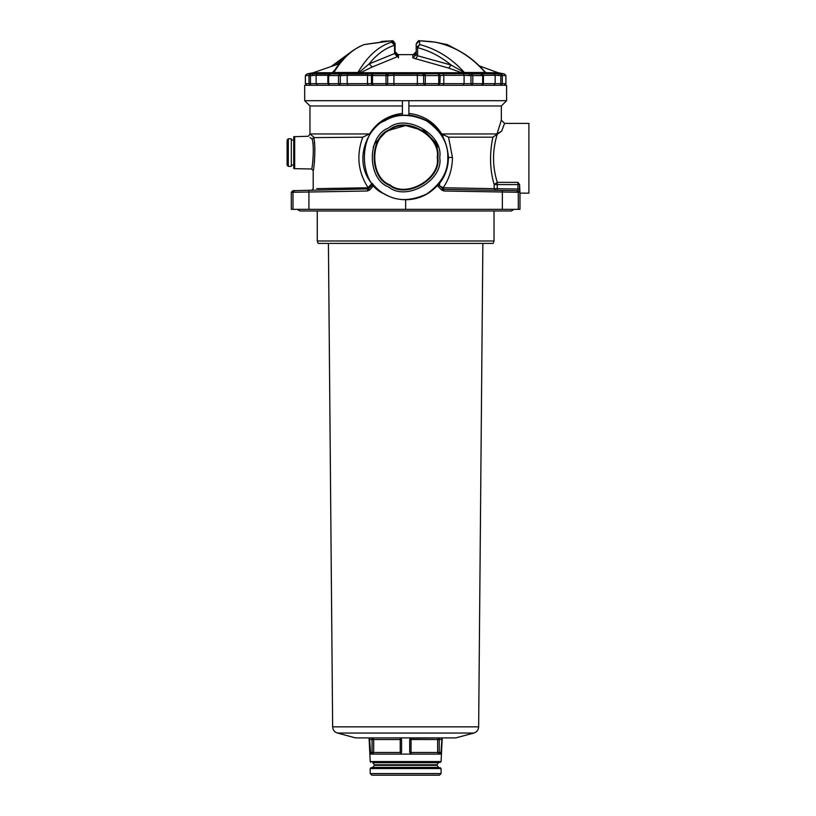 <?xml version="1.0" encoding="UTF-8"?>
<svg xmlns="http://www.w3.org/2000/svg" width="816" height="816" viewBox="0 0 816 816"><rect width="100%" height="100%" fill="white"/><g stroke="black" fill="none" stroke-linecap="round" stroke-linejoin="round"><path stroke-width="1.22" d="M437.213 157.457C441.007 136.394 406.215 116.3 389.854 130.121C369.719 137.374 369.719 177.551 389.854 184.804C406.215 198.614 441.007 178.531 437.213 157.457M437.804 157.457C441.66 178.918 406.225 199.39 389.569 185.314C369.046 177.919 369.046 136.996 389.569 129.611C406.225 115.535 441.66 135.997 437.804 157.457M439.702 157.457C443.792 180.183 406.256 201.858 388.62 186.956C366.884 179.132 366.884 135.782 388.62 127.959C406.256 113.057 443.792 134.732 439.702 157.457M447.811 157.457C448.27 171.533 441.242 183.702 426.727 193.973C410.57 201.409 396.515 201.409 384.56 193.973C357.663 184.294 357.663 130.631 384.56 120.941C396.515 113.506 410.57 113.506 426.727 120.941C441.242 131.213 448.27 143.392 447.811 157.457M316.812 188.659L367.975 187.762L372.076 183.294L371.933 185.436L368.455 188.904L292.903 190.679L291.312 192.301L291.312 209.355L519.976 209.355L519.976 193.137L528.901 193.137L528.901 123.4L504.574 123.4L501.626 131.172L497.026 133.946L501.33 120.156L501.33 105.968L408.887 105.968M371.831 775.2L439.457 775.2L441.079 773.578L370.209 773.578L371.831 775.2M441.772 737.899L441.874 739.52L437.631 739.52L437.631 752.495L411.05 752.495L411.05 739.52L437.631 739.52L439.222 737.899L410.468 738.143L442.211 737.899L441.079 761.552L438.569 762.715L436.866 764.786L438.569 767.417L441.079 768.57L441.079 773.578M441.079 754.117L440.966 752.495L440.62 754.117L370.668 754.117L369.515 737.899L399.973 737.899L401.594 739.51L401.594 752.495L399.973 754.117L401.594 752.495L373.667 752.495L373.667 739.52L369.413 739.52M441.874 739.52L440.966 752.495L437.631 752.495L439.222 754.117L439.222 737.899M411.325 754.117L409.703 752.495L411.05 752.495L411.325 754.117L410.448 753.862M409.703 739.51L411.325 737.899L411.05 739.52L409.703 739.52L409.703 752.495M370.321 752.495L372.065 752.495L372.065 737.899L373.667 739.52L400.238 739.52L399.973 737.899L411.325 737.899L411.05 739.52M355.521 737.899L455.767 737.899L473.841 733.054L337.447 733.054L355.521 737.899M482.868 243.413L478.645 726.852C478.411 729.983 476.809 732.054 473.841 733.054M493.15 243.413L318.138 243.413L317.261 240.985L494.027 240.985L493.15 243.413M494.027 210.977L494.027 240.985M513.998 209.355L511.387 210.977L299.9 210.977L297.289 209.355M442.833 188.914L443.945 189.383L442.833 188.914L441.711 190.057L438.233 186.578L437.468 185.375L439.212 183.294L439.355 185.436L442.833 188.914L443.312 187.762L494.17 188.669L494.17 184.579C489.835 169.83 489.396 154.03 492.854 137.19L501.626 131.172M439.651 185.732L439.467 183.549C445.301 176.032 448.3 167.331 448.453 157.457C446.321 132.988 433.133 118.84 408.887 115.015M408.887 113.404C423.218 115.158 434.173 122.002 441.752 133.946L448.545 137.19L452.452 157.457L448.453 157.457L452.452 157.457C452.299 168.81 449.228 178.877 443.221 187.67L439.997 186.079M493.67 85.292L495.159 83.671L495.159 75.317L500.84 75.562L500.769 85.292L502.299 83.671L482.654 83.671L482.654 75.562L472.79 75.562L472.79 83.671L470.975 83.671L470.975 75.562L471.719 73.94L469.598 73.94L481.43 73.94L482.868 75.562M368.128 85.292L367.496 83.671L371.433 83.671L373.045 85.292L372.524 83.671L371.433 83.671L371.433 75.562L372.637 73.94L463.274 73.715L469.598 73.94L469.282 75.562L472.79 75.562L471.719 73.94M348.167 85.292L347.198 83.671L347.198 75.317L367.496 75.317L367.496 83.671L340.313 83.671L339.568 85.292L338.497 83.671L338.497 75.562L339.568 73.94L329.858 73.94L372.637 73.94L371.096 75.562L372.524 75.562L372.524 83.671L385.999 83.671L385.999 75.562L388.844 75.562L387.773 73.94M329.858 73.94L328.236 75.562L328.236 83.671L329.858 85.292L328.634 83.671L310.447 83.671L310.519 85.292L308.989 83.671L308.989 75.562L305.378 75.562L306.969 73.94L312.732 73.94L310.519 73.94L308.989 75.562L312.222 75.562L312.732 73.94L330.602 73.94L328.634 75.562L328.634 83.671L340.313 83.671L340.313 75.562L342.006 75.562L341.69 73.94M359.774 71.798L360.519 72.716L357.214 73.307L357.918 72.512L359.774 71.798L369.107 63.923C376.798 54.264 385.274 48.083 394.546 45.359L391.639 42.157L395.107 45.359L394.546 45.359L394.546 53.55L395.107 53.05L395.107 44.044L395.107 45.359L395.107 44.044L391.751 40.8L364.16 44.564C352.614 48.97 342.516 58.283 333.856 72.512L357.918 72.512C367.424 56.192 378.665 46.073 391.639 42.157L391.751 40.8L392.802 40.943M335.815 64.709L343.159 59.191M398.443 57.916L398.443 56.273L372.249 66.994L360.519 72.716L461.744 72.716L448.667 68.085L412.845 57.916L412.845 54.958L413.763 54.825M398.371 54.917L397.525 54.825L398.443 54.958L398.443 56.273L395.107 53.05M429.859 41.494L419.536 40.8L419.699 44.564C436.662 48.97 451.564 58.283 464.386 72.512L485.183 72.512C471.097 56.192 454.41 46.073 435.132 42.157L447.494 44.676L435.377 42.187M416.191 44.023L419.536 40.8C418.71 40.229 417.588 41.31 416.191 44.044L416.191 54.723L417.619 55.784L415.67 58.966M413.885 54.825L412.845 54.958L416.191 51.724C415.456 54.162 414.61 55.202 413.63 54.856L413.641 54.856M448.667 68.085L451.054 65.025L417.619 55.784L417.619 47.695L416.191 47.695L419.699 44.564L417.619 47.695C429.716 50.806 440.854 56.579 451.054 65.025L464.386 72.512L465.253 73.307L461.744 72.716L462.142 71.645M484.908 71.798L486.367 73.307L465.253 73.307M416.191 54.723L412.845 57.916M485.081 72.002L485.051 71.961C471.026 55.998 454.43 46.073 435.275 42.167L435.428 42.208M484.704 71.553L486.316 72.716L498.076 72.716L479.349 65.912M485.183 72.512L486.367 73.307M363.793 44.676L363.793 44.676C348.371 51.388 341.221 60.343 334.132 71.043L333.856 72.512L332.785 73.307L332.183 72.716L334.713 70.135M333.785 71.645L332.183 72.716L313.211 72.716L306.969 73.94L305.347 75.562L305.347 83.671L306.969 85.292L305.378 83.671L310.447 83.671L310.519 73.94M397.453 54.835L397.657 54.856C397.004 55.396 396.148 54.356 395.107 51.724L398.443 54.958M372.249 66.994L369.107 63.923L394.546 53.55L397.351 56.763M414.344 54.631L396.943 54.631M339.323 63.689L313.211 72.716M498.076 72.716L504.319 73.94L505.91 75.562L502.299 75.562L502.299 83.671L505.91 83.671L505.91 75.562L505.94 83.671L504.319 85.292M502.605 73.94L500.891 73.715L502.605 73.94M482.144 75.521L480.685 73.94L482.358 73.715L504.319 73.94L505.94 75.562L504.319 73.94M309.121 73.93L309.692 73.715M422.443 75.562L423.606 75.562L423.606 83.671L424.973 85.292L425.289 83.671L417.364 83.671L417.364 75.317L422.443 75.562L423.514 73.94M482.868 83.671L472.79 83.671L471.719 85.292L470.975 83.671L439.855 83.671L440.191 75.562L438.651 73.94M499.066 75.562L498.556 73.94M501.33 105.968L506.603 100.694L506.603 85.292L304.684 85.292L304.684 100.694L309.958 105.968L402.4 105.968M402.4 100.694L408.887 100.694L408.887 115.229L402.4 115.229L402.4 100.694L304.684 100.694M312.202 139.281L312.181 139.189C314.721 147.349 312.161 170.065 311.61 168.983C312.232 169.708 314.68 147.257 312.181 139.179L310.009 137.506M294.668 136.496L294.668 168.688L293.74 168.494L293.74 136.69L308.387 136.262L310.039 133.946L313.568 136.945M312.069 135.66L310.039 133.946L369.536 133.946C377.114 122.002 388.069 115.158 402.4 113.404M287.099 165.158L287.099 140.026L288.313 138.812L288.313 166.382L287.099 165.158M288.313 166.382L291.312 166.382L291.312 138.812L288.313 138.812M312.181 139.179L313.732 137.618C316.21 146.258 313.854 171.411 313.201 170.605C313.783 171.809 316.251 146.36 313.732 137.618M314.303 163.343L314.548 160.976M314.548 144.31L314.333 142.127M368.557 188.812L368.067 187.67C357.969 171.901 356.194 155.081 362.743 137.19L313.732 137.629M362.743 137.19L369.536 133.946M402.4 115.015C369.617 115.76 350.625 158.579 371.821 183.549L371.668 185.711M368.455 188.904L369.577 190.057L367.343 191.005L367.975 187.762L368.455 188.904L367.404 189.383M506.603 100.694L408.887 100.694M441.323 133.946L497.026 133.946M504.574 123.4L501.33 120.156M492.854 137.19L448.545 137.19M497.138 134.609C492.303 150.634 492.354 166.546 497.27 182.345L494.17 184.579L497.27 184.579L497.27 188.7L519.588 189.057L519.527 192.301L443.945 191.005L441.711 190.057M443.221 187.67L443.945 191.005M497.26 182.294L497.27 184.579L517.966 184.579L517.936 182.345L519.578 184.579L519.588 189.057M491.334 190.21L517.936 190.679L517.966 184.579L519.578 184.579M519.527 192.301L517.936 190.679L443.945 189.383M405.644 209.355L405.644 199.777C392.965 199.553 382.357 194.749 373.82 185.375L369.577 190.057M437.468 185.375C428.941 194.749 418.322 199.553 405.644 199.777M519.976 193.137L519.588 184.712M438.233 186.578L439.355 185.436M372.076 183.294L373.82 185.375M371.933 185.436L373.055 186.578M373.249 146.941L375.166 143.106L386.886 130.917L405.644 125.511L424.402 130.917L436.121 143.106L438.039 146.941M441.079 768.57L370.209 768.57L370.209 773.578M370.209 768.57L370.862 767.774L440.426 767.774M438.569 767.417L372.718 767.417L374.422 765.347L436.866 765.347M374.422 765.347L374.422 764.786L436.866 764.786M374.422 764.786L372.718 762.715L438.569 762.715M440.426 762.358L372.718 762.715M370.862 762.358L370.209 761.552L441.079 761.552M372.065 752.495L373.667 752.495L372.065 754.117L372.065 752.495M401.594 739.52L400.238 739.52L400.238 752.495M399.973 737.899L400.238 739.52M337.447 733.054C334.458 732.064 332.857 729.994 332.642 726.852L478.645 726.852M482.144 85.292L483.439 83.671L483.439 75.317L495.159 75.317L493.915 73.715M482.276 75.562L483.439 75.317L482.358 73.715M463.121 85.292L464.09 83.671L464.09 75.317L469.282 75.562M443.159 85.292L443.792 83.671L443.792 75.317L464.09 75.317L463.274 73.715M440.191 75.562L443.792 75.317L443.261 73.715M438.763 75.562L439.855 75.562L438.243 73.94L438.763 75.562L425.289 75.562L425.289 83.671L438.763 83.671L438.763 75.562M439.855 83.671L438.763 83.671L438.243 85.292L439.855 83.671M423.606 75.562L425.289 75.562L424.973 73.94L423.606 75.562M417.17 85.292L417.364 83.671L393.924 83.671L393.924 75.317L417.364 75.317L417.2 73.715M388.844 75.562L393.924 75.317L394.087 73.715M394.118 85.292L393.924 83.671L387.682 83.671L387.682 75.562L386.315 73.94L385.999 75.562L372.524 75.562L373.045 73.94M387.682 83.671L385.999 83.671L386.315 85.292L387.682 83.671M368.026 73.715L367.496 75.317L371.096 75.562M342.006 75.562L347.198 75.317L348.014 73.715M328.634 75.562L340.313 75.562L339.568 73.94M329.144 85.292L327.848 83.671L327.848 75.317L329.011 75.562M317.618 85.292L316.129 83.671L316.129 75.317L327.848 75.317L328.93 73.715M312.222 75.562L316.129 75.317L317.373 73.715M305.378 75.562L306.092 75.562L305.378 75.562L305.378 83.671L306.092 83.671L305.378 83.671M505.196 83.671L505.91 83.671L505.196 83.671M340.048 62.771L337.11 63.923M446.923 45.37L447.127 44.554M448.831 46.073L447.494 44.676L457.745 50.102M357.214 73.307L332.785 73.307M502.299 75.562L500.769 73.94L500.84 75.562L502.299 75.562M481.43 73.94L483.052 75.562L483.052 83.671L481.43 85.292L482.654 83.671M371.453 184.141L371.311 186.058M495.689 190.291L494.17 188.669L497.27 188.7L497.24 190.322M497.27 182.345L517.936 182.345M292.995 209.355L292.995 192.27L291.312 192.301M308.927 209.355L308.927 192.025L292.995 192.27L294.586 190.648M367.343 191.005L308.927 192.025L308.927 190.403M502.36 209.355L502.36 190.403M518.293 209.355L518.293 192.28L516.701 190.658M370.862 767.774L372.718 767.417M369.077 737.899L370.209 761.552M328.42 243.413L332.642 726.852M317.261 210.977L317.261 240.985M381.154 41.514L386.692 41.045M389.538 40.892L364.16 44.554M393.077 41.035L394.016 41.626M394.924 42.973L395.056 43.493M353.542 50.102L331.939 65.912M416.191 44.044C417.965 41.116 419.077 40.035 419.536 40.8L419.465 40.8M421.75 40.892L424.606 41.045M430.134 41.514L434.724 42.085M413.834 54.835L413.63 54.856C414.283 55.396 415.14 54.356 416.191 51.724M435.132 42.146L419.536 40.8M395.107 44.044C393.322 41.116 392.21 40.035 391.751 40.8M310.111 73.828L308.683 73.94M305.347 75.562L306.969 73.94M305.347 83.671L306.969 85.292M291.312 140.107L293.74 140.107M291.312 165.077L293.74 165.077M311.61 190.352L313.201 188.731L313.201 170.605L311.61 168.983L294.668 168.688M371.821 183.549L372.137 184.334L371.821 183.549M309.958 134.354L309.958 105.968M442.945 136.578L442.945 134.997"/></g></svg>
